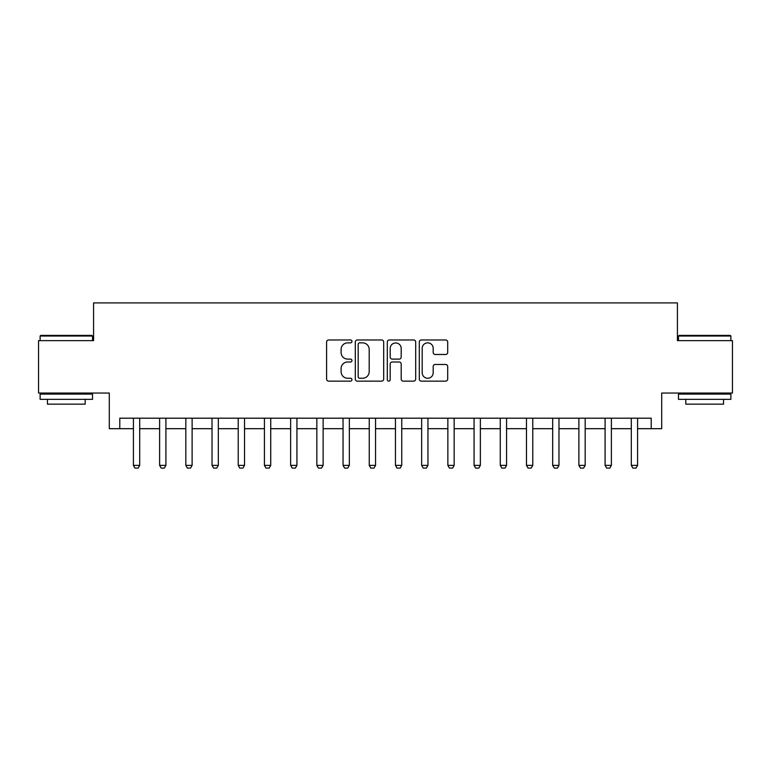 <?xml version="1.0" encoding="UTF-8"?>
<svg xmlns="http://www.w3.org/2000/svg" width="771" height="771" viewBox="0 0 771 771"><rect width="100%" height="100%" fill="white"/><g stroke="black" fill="none" stroke-linecap="round" stroke-linejoin="round"><path stroke-width="1.16" d="M351.962 341.418A1.436 1.436 0 0 0 350.516 339.972L328.658 339.972A2.062 2.062 0 0 0 326.596 342.035L326.596 379.072A2.062 2.062 0 0 0 328.658 381.134L350.516 381.134A1.436 1.436 0 0 0 351.962 379.689A1.436 1.436 0 0 0 350.516 378.253L347.692 378.253A6.582 6.582 0 0 1 341.1 371.661L341.1 368.577A6.582 6.582 0 0 1 347.692 361.994L350.516 361.994A1.436 1.436 0 0 0 351.962 360.549A1.436 1.436 0 0 0 350.516 359.113L347.692 359.113A6.582 6.582 0 0 1 341.1 352.53L341.1 349.446A6.582 6.582 0 0 1 347.692 342.854L350.516 342.854A1.436 1.436 0 0 0 351.962 341.418M445.638 354.487A2.062 2.062 0 0 0 447.691 352.424L447.691 342.035A2.062 2.062 0 0 0 445.638 339.972L421.351 339.972A2.062 2.062 0 0 0 419.299 342.035L419.299 379.072A2.062 2.062 0 0 0 421.351 381.134L445.638 381.134A2.062 2.062 0 0 0 447.691 379.072L447.691 366.524A2.062 2.062 0 0 0 445.638 364.461L435.249 364.461A2.062 2.062 0 0 0 433.186 366.524L433.186 372.75A5.503 5.503 0 0 1 427.683 378.253A5.503 5.503 0 0 1 422.18 372.75L422.18 348.357A5.503 5.503 0 0 1 427.683 342.854A5.503 5.503 0 0 1 433.186 348.357L433.186 352.424A2.062 2.062 0 0 0 435.249 354.487L445.638 354.487M119.784 428.686L119.784 418.2L651.216 418.2L651.216 428.686L661.701 428.686L661.701 393.046L732.45 393.046L732.45 340.637L677.42 340.637L677.42 302.907L93.58 302.907L93.58 340.637L38.55 340.637L38.55 393.046L109.299 393.046L109.299 428.686L133.412 428.686M383.698 342.035A2.062 2.062 0 0 0 381.645 339.972L357.358 339.972A2.062 2.062 0 0 0 355.306 342.035L355.306 379.072A2.062 2.062 0 0 0 357.358 381.134L381.645 381.134A2.062 2.062 0 0 0 383.698 379.072L383.698 342.035M389.355 339.972L413.642 339.972A2.062 2.062 0 0 1 415.694 342.035L415.694 379.072A2.062 2.062 0 0 1 413.642 381.134L403.252 381.134A2.062 2.062 0 0 1 401.19 379.072L401.19 364.047A2.062 2.062 0 0 0 399.137 361.994L392.237 361.994A2.062 2.062 0 0 0 390.184 364.047L390.184 379.689A1.436 1.436 0 0 1 388.738 381.134A1.436 1.436 0 0 1 387.302 379.689L387.302 342.035A2.062 2.062 0 0 1 389.355 339.972M139.696 428.686L159.616 428.686M165.91 428.686L185.821 428.686M192.114 428.686L212.025 428.686M218.318 428.686L238.229 428.686M244.523 428.686L264.434 428.686M270.727 428.686L290.638 428.686M296.931 428.686L316.842 428.686M323.136 428.686L343.047 428.686M349.34 428.686L369.251 428.686M375.544 428.686L395.456 428.686M401.749 428.686L421.66 428.686M427.953 428.686L447.864 428.686M454.158 428.686L474.069 428.686M480.362 428.686L500.273 428.686M506.566 428.686L526.477 428.686M532.771 428.686L552.682 428.686M558.975 428.686L578.886 428.686M585.179 428.686L605.09 428.686M611.384 428.686L631.304 428.686M637.588 428.686L651.216 428.686M359.623 342.854A1.436 1.436 0 0 0 358.187 344.3L358.187 376.807A1.436 1.436 0 0 0 359.623 378.253L362.611 378.253A6.582 6.582 0 0 0 369.193 371.661L369.193 349.446A6.582 6.582 0 0 0 362.611 342.854L359.623 342.854M401.19 348.463A5.503 5.503 0 0 0 395.687 342.96A5.503 5.503 0 0 0 390.184 348.463L390.184 357.06A2.062 2.062 0 0 0 392.237 359.113L399.137 359.113A2.062 2.062 0 0 0 401.19 357.06L401.19 348.463M139.927 418.2L139.802 418.614A2.101 2.101 89.8 0 0 139.696 419.251L139.696 465.376L138.125 468.093L134.983 468.093L133.412 465.376L133.412 419.251A2.101 2.101 89.8 0 0 133.316 418.614L133.181 418.2M133.412 465.376L139.696 465.376M166.131 418.2L166.006 418.614A2.101 2.101 89.8 0 0 165.91 419.251L165.91 465.376L164.329 468.093L161.187 468.093L159.616 465.376L159.616 419.251A2.101 2.101 89.8 0 0 159.52 418.614L159.385 418.2M159.616 465.376L165.91 465.376M192.336 418.2L192.21 418.614A2.101 2.101 89.8 0 0 192.114 419.251L192.114 465.376L190.533 468.093L187.392 468.093L185.821 465.376L185.821 419.251A2.101 2.101 89.8 0 0 185.724 418.614L185.589 418.2M185.821 465.376L192.114 465.376M218.54 418.2L218.415 418.614A2.101 2.101 89.8 0 0 218.318 419.251L218.318 465.376L216.738 468.093L213.596 468.093L212.025 465.376L212.025 419.251A2.101 2.101 89.8 0 0 211.929 418.614L211.794 418.2M212.025 465.376L218.318 465.376M244.744 418.2L244.619 418.614A2.101 2.101 89.8 0 0 244.523 419.251L244.523 465.376L242.942 468.093L239.8 468.093L238.229 465.376L238.229 419.251A2.101 2.101 89.8 0 0 238.133 418.614L237.998 418.2M238.229 465.376L244.523 465.376M40.747 335.395L91.903 335.395L92.53 336.021L40.121 336.021L40.747 335.395M66.325 399.339L40.121 399.339L40.121 394.097L92.53 394.097L92.53 399.339L66.325 399.339M85.196 399.339L85.196 404.158L47.455 404.158L47.455 399.339M679.097 335.395L730.253 335.395L730.879 336.021L678.47 336.021L679.097 335.395M704.675 399.339L678.47 399.339L678.47 394.097L730.879 394.097L730.879 399.339L704.675 399.339M723.545 399.339L723.545 404.158L685.805 404.158L685.805 399.339M270.949 418.2L270.823 418.614A2.101 2.101 89.8 0 0 270.727 419.251L270.727 465.376L269.146 468.093L266.005 468.093L264.434 465.376L264.434 419.251A2.101 2.101 89.8 0 0 264.337 418.614L264.202 418.2M264.434 465.376L270.727 465.376M297.163 418.2L297.028 418.614A2.101 2.101 89.8 0 0 296.931 419.251L296.931 465.376L295.36 468.093L292.209 468.093L290.638 465.376L290.638 419.251A2.101 2.101 89.8 0 0 290.542 418.614L290.407 418.2M290.638 465.376L296.931 465.376M323.367 418.2L323.232 418.614A2.101 2.101 89.8 0 0 323.136 419.251L323.136 465.376L321.565 468.093L318.413 468.093L316.842 465.376L316.842 419.251A2.101 2.101 89.8 0 0 316.746 418.614L316.611 418.2M316.842 465.376L323.136 465.376M349.571 418.2L349.436 418.614A2.101 2.101 89.8 0 0 349.34 419.251L349.34 465.376L347.769 468.093L344.618 468.093L343.047 465.376L343.047 419.251A2.101 2.101 89.8 0 0 342.95 418.614L342.816 418.2M343.047 465.376L349.34 465.376M375.776 418.2L375.641 418.614A2.101 2.101 89.8 0 0 375.544 419.251L375.544 465.376L373.974 468.093L370.822 468.093L369.251 465.376L369.251 419.251A2.101 2.101 89.8 0 0 369.155 418.614L369.02 418.2M369.251 465.376L375.544 465.376M401.98 418.2L401.845 418.614A2.101 2.101 89.8 0 0 401.749 419.251L401.749 465.376L400.178 468.093L397.026 468.093L395.456 465.376L395.456 419.251A2.101 2.101 89.8 0 0 395.359 418.614L395.224 418.2M395.456 465.376L401.749 465.376M428.184 418.2L428.05 418.614A2.101 2.101 89.8 0 0 427.953 419.251L427.953 465.376L426.382 468.093L423.231 468.093L421.66 465.376L421.66 419.251A2.101 2.101 89.8 0 0 421.564 418.614L421.429 418.2M421.66 465.376L427.953 465.376M454.389 418.2L454.254 418.614A2.101 2.101 89.8 0 0 454.158 419.251L454.158 465.376L452.587 468.093L449.435 468.093L447.864 465.376L447.864 419.251A2.101 2.101 89.8 0 0 447.768 418.614L447.633 418.2M447.864 465.376L454.158 465.376M480.593 418.2L480.458 418.614A2.101 2.101 89.8 0 0 480.362 419.251L480.362 465.376L478.791 468.093L475.64 468.093L474.069 465.376L474.069 419.251A2.101 2.101 89.8 0 0 473.972 418.614L473.837 418.2M474.069 465.376L480.362 465.376M506.798 418.2L506.663 418.614A2.101 2.101 89.8 0 0 506.566 419.251L506.566 465.376L504.995 468.093L501.854 468.093L500.273 465.376L500.273 419.251A2.101 2.101 89.8 0 0 500.177 418.614L500.051 418.2M500.273 465.376L506.566 465.376M533.002 418.2L532.867 418.614A2.101 2.101 89.8 0 0 532.771 419.251L532.771 465.376L531.2 468.093L528.058 468.093L526.477 465.376L526.477 419.251A2.101 2.101 89.8 0 0 526.381 418.614L526.256 418.2M526.477 465.376L532.771 465.376M559.206 418.2L559.071 418.614A2.101 2.101 89.8 0 0 558.975 419.251L558.975 465.376L557.404 468.093L554.262 468.093L552.682 465.376L552.682 419.251A2.101 2.101 89.8 0 0 552.585 418.614L552.46 418.2M552.682 465.376L558.975 465.376M585.411 418.2L585.276 418.614A2.101 2.101 89.8 0 0 585.179 419.251L585.179 465.376L583.608 468.093L580.467 468.093L578.886 465.376L578.886 419.251A2.101 2.101 89.8 0 0 578.79 418.614L578.664 418.2M578.886 465.376L585.179 465.376M611.615 418.2L611.48 418.614A2.101 2.101 89.8 0 0 611.384 419.251L611.384 465.376L609.813 468.093L606.671 468.093L605.09 465.376L605.09 419.251A2.101 2.101 89.8 0 0 604.994 418.614L604.869 418.2M605.09 465.376L611.384 465.376M637.819 418.2L637.684 418.614A2.101 2.101 89.8 0 0 637.588 419.251L637.588 465.376L636.017 468.093L632.875 468.093L631.304 465.376L631.304 419.251A2.101 2.101 89.8 0 0 631.198 418.614L631.073 418.2M631.304 465.376L637.588 465.376M40.121 340.637L40.121 336.021M52.071 394.097L52.071 393.046M80.579 394.097L80.579 393.046M92.53 340.637L92.53 336.021M678.47 340.637L678.47 336.021M690.421 394.097L690.421 393.046M718.929 394.097L718.929 393.046M730.879 340.637L730.879 336.021"/></g></svg>

